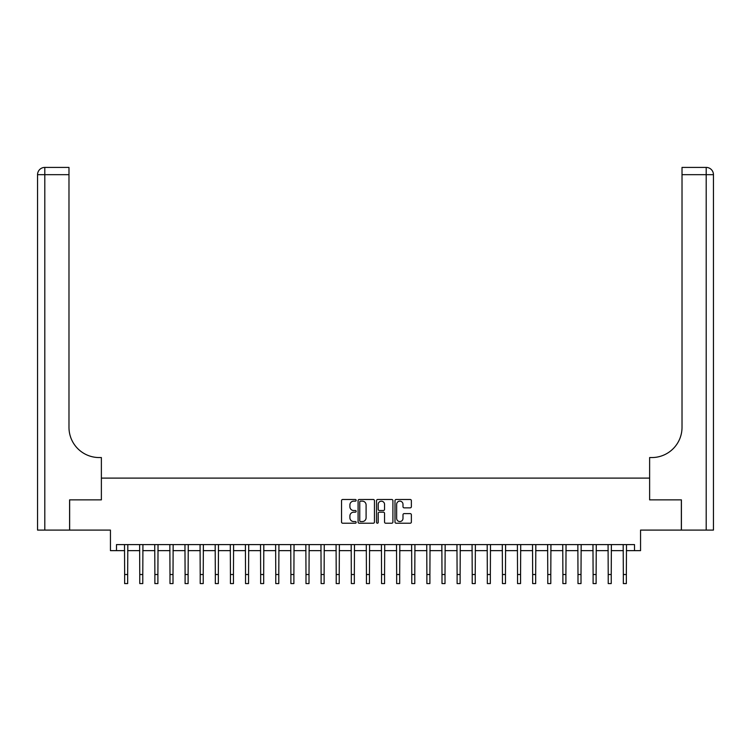 <?xml version="1.0" encoding="UTF-8"?>
<svg xmlns="http://www.w3.org/2000/svg" width="751" height="751" viewBox="0 0 751 751"><rect width="100%" height="100%" fill="white"/><g stroke="black" fill="none" stroke-linecap="round" stroke-linejoin="round"><path stroke-width="1.13" d="M356.162 500.316A0.826 0.826 0 0 0 355.326 499.481L342.719 499.481A1.183 1.183 0 0 0 341.536 500.673L341.536 522.029A1.183 1.183 0 0 0 342.719 523.222L355.326 523.222A0.826 0.826 0 0 0 356.162 522.386A0.826 0.826 0 0 0 355.326 521.56L353.693 521.56A3.793 3.793 0 0 1 349.9 517.758L349.9 515.975A3.793 3.793 0 0 1 353.693 512.182L355.326 512.182A0.826 0.826 0 0 0 356.162 511.347A0.826 0.826 0 0 0 355.326 510.52L353.693 510.52A3.793 3.793 0 0 1 349.9 506.718L349.9 504.944A3.793 3.793 0 0 1 353.693 501.142L355.326 501.142A0.826 0.826 0 0 0 356.162 500.316M410.177 507.854A1.183 1.183 0 0 0 411.37 506.662L411.37 500.673A1.183 1.183 0 0 0 410.177 499.481L396.181 499.481A1.183 1.183 0 0 0 394.988 500.673L394.988 522.029A1.183 1.183 0 0 0 396.181 523.222L410.177 523.222A1.183 1.183 0 0 0 411.37 522.029L411.37 514.792A1.183 1.183 0 0 0 410.177 513.609L404.188 513.609A1.183 1.183 0 0 0 402.996 514.792L402.996 518.378A3.173 3.173 0 0 1 399.823 521.56A3.173 3.173 0 0 1 396.65 518.378L396.65 504.325A3.173 3.173 0 0 1 399.823 501.142A3.173 3.173 0 0 1 402.996 504.325L402.996 506.662A1.183 1.183 0 0 0 404.188 507.854L410.177 507.854M116.489 550.643L116.489 544.597L634.511 544.597L634.511 550.643L640.556 550.643L640.556 530.093L681.354 530.093L681.354 499.866L649.624 499.866L649.624 478.105L101.376 478.105L101.376 499.866L101.376 457.556L99.207 457.556A30.218 30.218 0 0 1 68.979 427.328L68.979 174.673L44.807 174.673L44.807 530.093L69.59 530.093L69.59 499.866L101.376 499.866L69.646 499.866L69.646 530.093L110.444 530.093L110.444 550.643L124.647 550.643M374.458 500.673A1.183 1.183 0 0 0 373.275 499.481L359.269 499.481A1.183 1.183 0 0 0 358.086 500.673L358.086 522.029A1.183 1.183 0 0 0 359.269 523.222L373.275 523.222A1.183 1.183 0 0 0 374.458 522.029L374.458 500.673M377.725 499.481L391.731 499.481A1.183 1.183 0 0 1 392.914 500.673L392.914 522.029A1.183 1.183 0 0 1 391.731 523.222L385.732 523.222A1.183 1.183 0 0 1 384.55 522.029L384.55 513.365A1.183 1.183 0 0 0 383.357 512.182L379.386 512.182A1.183 1.183 0 0 0 378.204 513.365L378.204 522.386A0.826 0.826 0 0 1 377.368 523.222A0.826 0.826 0 0 1 376.542 522.386L376.542 500.673A1.183 1.183 0 0 1 377.725 499.481M127.67 550.643L139.761 550.643M142.784 550.643L154.875 550.643M157.898 550.643L169.989 550.643M173.012 550.643L185.093 550.643M188.116 550.643L200.207 550.643M203.23 550.643L215.321 550.643M218.344 550.643L230.435 550.643M233.458 550.643L245.539 550.643M248.562 550.643L260.653 550.643M263.676 550.643L275.767 550.643M278.79 550.643L290.881 550.643M293.894 550.643L305.986 550.643M309.008 550.643L321.099 550.643M324.122 550.643L336.213 550.643M339.236 550.643L351.318 550.643M354.341 550.643L366.432 550.643M369.454 550.643L381.546 550.643M384.568 550.643L396.659 550.643M399.682 550.643L411.764 550.643M414.787 550.643L426.878 550.643M429.901 550.643L441.992 550.643M445.014 550.643L457.106 550.643M460.119 550.643L472.21 550.643M475.233 550.643L487.324 550.643M490.347 550.643L502.438 550.643M505.461 550.643L517.542 550.643M520.565 550.643L532.656 550.643M535.679 550.643L547.77 550.643M550.793 550.643L562.884 550.643M565.907 550.643L577.988 550.643M581.011 550.643L593.102 550.643M596.125 550.643L608.216 550.643M611.239 550.643L623.33 550.643M626.353 550.643L634.511 550.643M360.574 501.142A0.826 0.826 0 0 0 359.748 501.978L359.748 520.725A0.826 0.826 0 0 0 360.574 521.56L362.301 521.56A3.793 3.793 0 0 0 366.094 517.758L366.094 504.944A3.793 3.793 0 0 0 362.301 501.142L360.574 501.142M384.55 504.381A3.173 3.173 0 0 0 381.377 501.208A3.173 3.173 0 0 0 378.204 504.381L378.204 509.338A1.183 1.183 0 0 0 379.386 510.52L383.357 510.52A1.183 1.183 0 0 0 384.55 509.338L384.55 504.381M124.506 544.597L124.647 574.515L127.67 574.515L127.82 544.597M124.647 574.515L124.647 583.583L127.67 583.583L127.67 574.515M139.62 544.597L139.761 574.515L142.784 574.515L142.925 544.597M139.761 574.515L139.761 583.583L142.784 583.583L142.784 574.515M154.734 544.597L154.875 574.515L157.898 574.515L158.039 544.597M154.875 574.515L154.875 583.583L157.898 583.583L157.898 574.515M169.839 544.597L169.989 574.515L173.012 574.515L173.152 544.597M169.989 574.515L169.989 583.583L173.012 583.583L173.012 574.515M184.953 544.597L185.093 574.515L188.116 574.515L188.266 544.597M185.093 574.515L185.093 583.583L188.116 583.583L188.116 574.515M44.807 530.093L37.55 530.093L37.55 174.673A7.257 7.257 0 0 1 44.807 167.417L68.979 167.417L68.979 174.673M99.207 457.556A30.218 30.218 0 0 1 68.979 427.328M37.55 174.673A7.257 7.257 0 0 1 44.807 167.417L44.807 174.673L37.55 174.673M713.45 530.093L681.41 530.093L681.41 499.866L649.624 499.866L649.624 457.556L651.793 457.556A30.218 30.218 0 0 0 682.021 427.328L682.021 167.417L706.193 167.417A7.257 7.257 0 0 1 713.45 174.673L713.45 530.093L713.45 174.673A7.257 7.257 0 0 0 706.193 167.417L706.193 174.673L682.021 174.673M651.793 457.556A30.218 30.218 0 0 0 682.021 427.328M200.066 544.597L200.207 574.515L203.23 574.515L203.371 544.597M200.207 574.515L200.207 583.583L203.23 583.583L203.23 574.515M215.18 544.597L215.321 574.515L218.344 574.515L218.485 544.597M215.321 574.515L215.321 583.583L218.344 583.583L218.344 574.515M230.285 544.597L230.435 574.515L233.458 574.515L233.599 544.597M230.435 574.515L230.435 583.583L233.458 583.583L233.458 574.515M245.399 544.597L245.539 574.515L248.562 574.515L248.712 544.597M245.539 574.515L245.539 583.583L248.562 583.583L248.562 574.515M260.513 544.597L260.653 574.515L263.676 574.515L263.817 544.597M260.653 574.515L260.653 583.583L263.676 583.583L263.676 574.515M275.617 544.597L275.767 574.515L278.79 574.515L278.931 544.597M275.767 574.515L275.767 583.583L278.79 583.583L278.79 574.515M290.731 544.597L290.881 574.515L293.894 574.515L294.045 544.597M290.881 574.515L290.881 583.583L293.894 583.583L293.894 574.515M305.845 544.597L305.986 574.515L309.008 574.515L309.149 544.597M305.986 574.515L305.986 583.583L309.008 583.583L309.008 574.515M320.959 544.597L321.099 574.515L324.122 574.515L324.263 544.597M321.099 574.515L321.099 583.583L324.122 583.583L324.122 574.515M336.063 544.597L336.213 574.515L339.236 574.515L339.377 544.597M336.213 574.515L336.213 583.583L339.236 583.583L339.236 574.515M351.177 544.597L351.318 574.515L354.341 574.515L354.491 544.597M351.318 574.515L351.318 583.583L354.341 583.583L354.341 574.515M366.291 544.597L366.432 574.515L369.454 574.515L369.595 544.597M366.432 574.515L366.432 583.583L369.454 583.583L369.454 574.515M381.405 544.597L381.546 574.515L384.568 574.515L384.709 544.597M381.546 574.515L381.546 583.583L384.568 583.583L384.568 574.515M396.509 544.597L396.659 574.515L399.682 574.515L399.823 544.597M396.659 574.515L396.659 583.583L399.682 583.583L399.682 574.515M411.623 544.597L411.764 574.515L414.787 574.515L414.937 544.597M411.764 574.515L411.764 583.583L414.787 583.583L414.787 574.515M426.737 544.597L426.878 574.515L429.901 574.515L430.041 544.597M426.878 574.515L426.878 583.583L429.901 583.583L429.901 574.515M441.851 544.597L441.992 574.515L445.014 574.515L445.155 544.597M441.992 574.515L441.992 583.583L445.014 583.583L445.014 574.515M456.955 544.597L457.106 574.515L460.119 574.515L460.269 544.597M457.106 574.515L457.106 583.583L460.119 583.583L460.119 574.515M472.069 544.597L472.21 574.515L475.233 574.515L475.383 544.597M472.21 574.515L472.21 583.583L475.233 583.583L475.233 574.515M487.183 544.597L487.324 574.515L490.347 574.515L490.487 544.597M487.324 574.515L487.324 583.583L490.347 583.583L490.347 574.515M502.288 544.597L502.438 574.515L505.461 574.515L505.601 544.597M502.438 574.515L502.438 583.583L505.461 583.583L505.461 574.515M517.401 544.597L517.542 574.515L520.565 574.515L520.715 544.597M517.542 574.515L517.542 583.583L520.565 583.583L520.565 574.515M532.515 544.597L532.656 574.515L535.679 574.515L535.82 544.597M532.656 574.515L532.656 583.583L535.679 583.583L535.679 574.515M547.629 544.597L547.77 574.515L550.793 574.515L550.934 544.597M547.77 574.515L547.77 583.583L550.793 583.583L550.793 574.515M562.734 544.597L562.884 574.515L565.907 574.515L566.047 544.597M562.884 574.515L562.884 583.583L565.907 583.583L565.907 574.515M577.848 544.597L577.988 574.515L581.011 574.515L581.161 544.597M577.988 574.515L577.988 583.583L581.011 583.583L581.011 574.515M592.961 544.597L593.102 574.515L596.125 574.515L596.266 544.597M593.102 574.515L593.102 583.583L596.125 583.583L596.125 574.515M608.075 544.597L608.216 574.515L611.239 574.515L611.38 544.597M608.216 574.515L608.216 583.583L611.239 583.583L611.239 574.515M623.18 544.597L623.33 574.515L626.353 574.515L626.494 544.597M623.33 574.515L623.33 583.583L626.353 583.583L626.353 574.515M706.193 530.093L706.193 174.673L713.45 174.673"/></g></svg>

